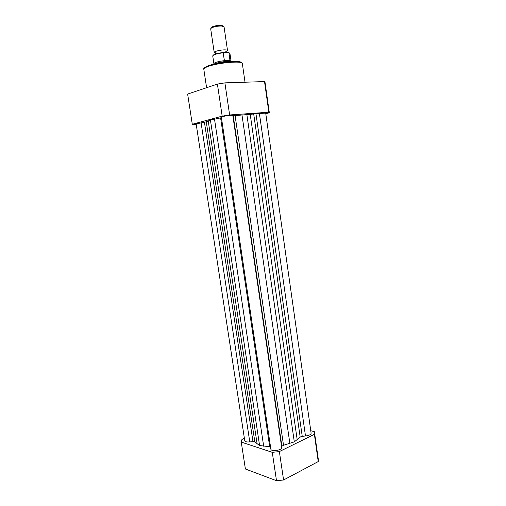 <?xml version="1.0" encoding="UTF-8"?>
<svg xmlns="http://www.w3.org/2000/svg" width="506" height="506" viewBox="0 0 506 506"><rect width="100%" height="100%" fill="white"/><g stroke="black" fill="none" stroke-linecap="round" stroke-linejoin="round"><path stroke-width="0.76" d="M216.151 53.029L214.202 52.434C213.798 51.467 220.787 49.778 224.93 49.86C226.555 49.879 227.415 50.081 227.517 50.467L225.821 51.599M227.517 50.467L224.044 26.793L221.419 26.002C217.624 26.021 214.373 26.616 211.66 27.786L210.686 28.766L214.202 52.434M211.521 27.862L212.299 26.85C214.645 25.838 217.453 25.325 220.73 25.306L221.951 25.427L222.982 26.167M214.253 64.079C217.472 62.567 222.077 61.675 228.067 61.39L224.398 60.505L223.133 52.801C216.884 53.611 213.418 54.648 212.735 55.9C213.494 54.338 217.061 53.2 223.431 52.497L223.133 52.801M229.016 52.814L229.939 60.581L231.059 61.131L229.926 53.364L228.282 52.472L223.431 52.497M230.078 60.467L224.398 60.505M229.939 60.581L228.067 61.39L230.831 61.631M230.091 60.138L224.215 60.17M213.911 63.737L213.949 63.44C215.335 62.244 218.94 61.302 224.753 60.619M221.432 117.702L210.426 120.061L205.866 121.902L196.151 123.919L244.759 440.732C245.176 441.795 246.846 442.181 249.781 441.902L201.078 122.711M270.527 446.83L259.578 445.533L254.398 441.649L249.781 441.902M259.407 113.521L265.694 113.072L311.12 433.237C310.893 434.616 309.014 435.527 305.485 435.982L259.407 113.521L235.088 115.596L232.804 115.412C232.722 114.729 220.939 116.488 221.343 117.12L270.874 449.157C270.982 451.89 282.139 450.315 281.728 447.62L232.804 115.412M305.485 435.982L302.234 436.33L300.185 437.133L294.309 441.871L283.512 445.267L281.88 446.267L281.728 447.62M294.309 441.871L246.827 114.318M259.578 445.533L210.426 120.061M265.783 113.705L269.306 112.8L268.85 112.218L229.635 114.97L222.178 116.146L192.293 124.28L193.526 124.735L196.246 124.52M192.293 124.28L187.637 94.072L217.403 84.085L224.892 82.864L264.518 81.58L265.024 82.269L269.318 112.655M268.85 112.218L264.518 81.58M224.892 82.864L229.635 114.97M222.178 116.146L217.403 84.085M314.473 432.282L318.299 459.34L318.23 461.58L283.575 479.992L276.497 480.7L245.397 469.005L241.254 442.092L272.272 452.326L279.375 451.586L314.378 434.319L314.359 431.707L310.76 430.72M276.497 480.7L272.272 452.326M279.375 451.586L283.575 479.992M318.23 461.58L314.378 434.319M244.385 438.322L241.95 439.436L241.254 442.092M213.026 55.401C214.082 54.155 217.574 53.181 223.5 52.479M252.975 441.561L204.424 122.186M269.698 446.722L220.603 117.885M302.234 436.33L255.998 114.059M300.185 437.133L253.74 114.267M297.218 439.859L250.192 114.217M289.868 443.452L241.963 114.805M283.512 445.267L235.088 115.596M281.88 446.267L233.215 115.684M263.677 446.21L214.512 119.138M257.143 444.091L208.213 120.839M254.847 441.947L206.265 121.75M242.33 63.535C242.956 60.492 217.308 62.744 207.517 66.678C204.962 67.652 203.728 68.5 203.804 69.227C203.203 68.62 204.494 67.557 207.656 66.052C217.498 62.149 242.431 59.487 242.33 63.535L245.024 82.212M208.029 65.862C217.238 62.149 241.33 59.955 241.406 62.744M215.417 54.047L215.898 53.155M226.106 51.65L226.796 52.466M212.299 26.85L211.66 27.786M213.893 63.667L212.735 55.9M213.949 63.44L213.861 64.173M230.938 60.935L231.236 61.605M221.951 25.427L222.83 26.141M228.832 52.592L229.926 53.364M206.593 87.715L203.804 69.227"/></g></svg>
